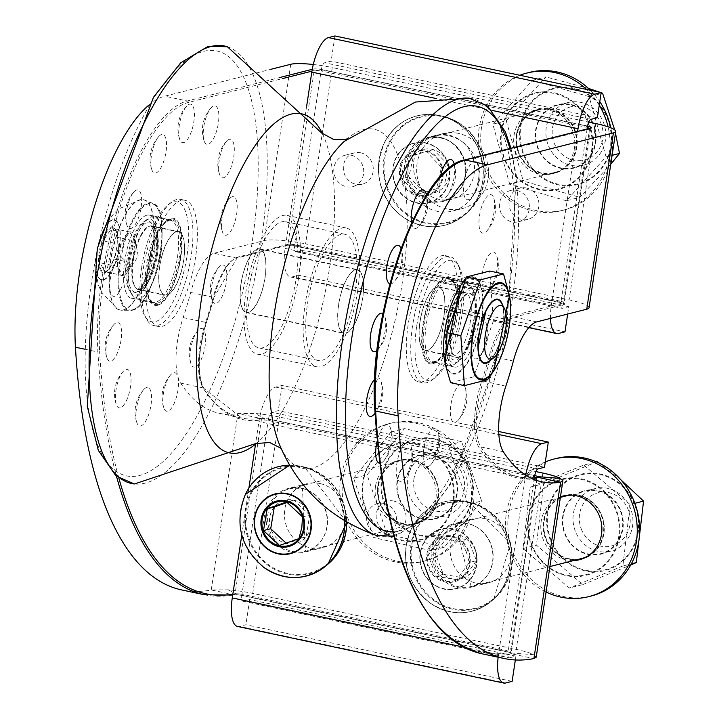 <?xml version="1.0" encoding="UTF-8"?>
<svg xmlns="http://www.w3.org/2000/svg" width="719" height="719" viewBox="0 0 719 719"><rect width="100%" height="100%" fill="white"/><g stroke="black" fill="none" stroke-linecap="round" stroke-linejoin="round"><path stroke-width="0.54" stroke-dasharray="3.6 2.7" d="M542.908 473.075L516.242 649.401L252.728 593.382A32.247 5.105 8.6 0 0 228.309 589.814L211.233 589.975L233.711 594.757L237.8 594.82A7.738 1.222 -171.4 0 1 243.66 595.674L507.174 651.702A7.738 1.222 -171.4 0 1 511.353 652.978L511.425 653.796L533.911 658.577M148.77 105.181A164.48 57.143 -78 0 1 164.786 96.193L271.135 69.249M534.756 475.574A7.738 1.222 8.6 0 0 533.84 475.376L270.326 419.348A7.738 1.222 8.6 0 0 264.466 418.494L260.395 418.359L237.908 413.578L211.233 589.975A566.761 196.898 -78 0 1 181.763 589.957M204.241 594.73A566.761 196.898 102 0 0 233.702 594.757L234.151 594.757A1.294 1.195 -101.1 0 0 235.086 593.741A565.467 196.449 -78 0 1 232.848 594.155M190.688 292.471L213.166 297.244A51.597 17.93 -78 0 1 236.524 258.067L214.046 253.286A51.597 17.93 102 0 0 190.688 292.471A164.48 57.143 -78 0 1 183.156 317.6A51.597 17.93 102 0 0 180.64 383.119A386.148 134.156 102 0 0 219.322 413.299A386.148 134.156 102 0 0 237.908 413.578L254.984 413.488A32.247 5.105 8.6 0 1 279.394 417.047L535.898 471.583M474.998 549.244A22.343 20.653 75.8 0 1 476.472 560.703A22.343 20.653 75.8 0 1 463.935 577.923A22.343 20.653 75.8 0 1 443.335 574.328A22.343 20.653 75.8 0 1 435.274 553.522A22.343 20.653 75.8 0 1 447.811 536.302A22.343 20.653 75.8 0 1 468.411 539.897A22.343 20.653 75.8 0 1 474.998 549.244M450.489 524.834A32.894 30.405 75.8 0 1 454.282 523.576A32.894 30.405 75.8 0 1 467.215 523.351A32.894 30.405 75.8 0 1 492.875 554.924A32.894 30.405 75.8 0 1 470.442 587.36A32.894 30.405 75.8 0 1 433.485 565.008A32.894 30.405 75.8 0 1 450.489 524.834M441.969 505.124A54.285 50.168 75.8 0 1 511.586 564.406A54.285 50.168 75.8 0 1 431.103 597.498A54.285 50.168 75.8 0 1 441.969 505.124M466.334 551.85L461.203 541.722L440.603 538.127L428.066 555.347L436.127 576.153L456.727 579.748L469.264 562.537L466.334 551.85M461.203 541.722L468.411 539.897L476.472 560.703L469.264 562.537M476.472 560.703L463.935 577.923L443.335 574.328L435.274 553.522L447.811 536.302L468.411 539.897M463.935 577.923L456.727 579.748M443.335 574.328L436.127 576.153M435.274 553.522L428.066 555.347M447.811 536.302L440.603 538.127M581.285 529.031A27.412 25.336 -104.2 0 0 625.054 536.671A27.412 25.336 -104.2 0 0 607.923 492.452A27.412 25.336 -104.2 0 0 581.285 529.031M587.261 556.425A32.247 29.812 -104.2 0 0 601.381 515.883A32.247 29.812 -104.2 0 0 571.731 495.139M565.853 495.975A32.247 29.812 -104.2 0 0 544.876 534.559A32.247 29.812 -104.2 0 0 581.698 558.501M575.353 531.188A32.247 29.812 75.8 0 1 595.044 488.578A32.247 29.812 75.8 0 1 630.572 508.486A32.247 29.812 75.8 0 1 610.889 551.105A32.247 29.812 75.8 0 1 575.353 531.188M620.389 511.065A32.247 29.812 75.8 0 1 600.698 553.684A32.247 29.812 75.8 0 1 564.469 531.772A32.247 29.812 75.8 0 1 581.141 492.38A32.247 29.812 75.8 0 1 584.862 491.158A32.247 29.812 75.8 0 1 620.389 511.065M620.901 479.834L599.637 463.378M522.992 548.552L536.437 545.146L582.767 584.592L569.322 587.998L522.992 548.552L530.227 487.078L583.783 465.058L596.384 461.868M583.783 465.058L630.114 504.513L634.859 503.309M630.114 504.513L622.879 565.979L631.354 563.831M530.227 487.078L543.672 483.671L536.437 545.146M582.767 584.592L630.734 564.99M622.879 565.979L569.322 587.998M597.228 461.652L543.672 483.671M556.048 481.613A49 45.288 75.8 0 1 618.897 535.125A49 45.288 75.8 0 1 546.242 564.999A49 45.288 75.8 0 1 556.048 481.613M560.398 497.26A32.894 30.405 -104.2 0 0 545.568 538.828A32.894 30.405 -104.2 0 0 575.847 559.984M580.61 559.409A32.894 30.405 -104.2 0 0 581.806 559.13A32.894 30.405 -104.2 0 0 603.205 519.774A32.894 30.405 -104.2 0 0 565.646 495.355A32.894 30.405 -104.2 0 0 564.46 495.688M591.162 596.024A70.956 65.582 75.8 0 1 510.157 543.357A70.956 65.582 75.8 0 1 556.299 458.47M545.308 461.958A70.956 65.582 -104.2 0 0 505.43 525.643A70.956 65.582 -104.2 0 0 546.063 592.025M573.456 560.586A32.894 30.405 75.8 0 1 543.178 539.43A32.894 30.405 75.8 0 1 560.461 496.829M195.55 257.366A64.503 22.406 -78 0 1 158.27 326.498A64.503 22.406 -78 0 1 149.768 258.75A64.503 22.406 -78 0 1 185.098 200.313A64.503 22.406 -78 0 1 195.55 257.366M114.698 296.327A19.683 6.839 -78 0 1 110.69 293.01A19.683 6.839 -78 0 1 117.754 259.784A19.683 6.839 -78 0 1 125.286 271.854A19.683 6.839 -78 0 1 114.698 296.327M114.582 358.017A19.683 6.839 -78 0 1 106.861 357.756A19.683 6.839 -78 0 1 113.917 324.53A19.683 6.839 -78 0 1 121.601 332.313A19.683 6.839 -78 0 1 114.582 358.017M127.542 398.029A19.683 6.839 -78 0 1 116.289 404.527A19.683 6.839 -78 0 1 123.353 371.301A19.683 6.839 -78 0 1 130.732 375.345A19.683 6.839 -78 0 1 127.542 398.029M150.622 407.197A19.683 6.839 -78 0 1 143.71 423.913A19.683 6.839 -78 0 1 136.835 422.61A19.683 6.839 -78 0 1 143.899 389.383A19.683 6.839 -78 0 1 150.622 407.197M178.519 383.434A19.683 6.839 -78 0 1 172.524 406.577A19.683 6.839 -78 0 1 163.77 407.862A19.683 6.839 -78 0 1 170.834 374.644A19.683 6.839 -78 0 1 178.519 383.434M204.861 332.169A19.683 6.839 -78 0 1 201.464 358.934A19.683 6.839 -78 0 1 190.939 363.67A19.683 6.839 -78 0 1 198.004 330.443A19.683 6.839 -78 0 1 204.861 332.169M223.591 265.158A19.683 6.839 -78 0 1 224.202 291.312A19.683 6.839 -78 0 1 212.123 300.147A19.683 6.839 -78 0 1 219.178 266.92A19.683 6.839 -78 0 1 223.591 265.158M230.439 197.743A19.683 6.839 -78 0 1 235.796 218.513A19.683 6.839 -78 0 1 222.45 231.851A19.683 6.839 -78 0 1 229.514 198.624A19.683 6.839 -78 0 1 230.439 197.743M223.825 145.373A19.683 6.839 -78 0 1 226.629 141.194A19.683 6.839 -78 0 1 234.223 147.215A19.683 6.839 -78 0 1 228.957 172.021A19.683 6.839 -78 0 1 219.565 174.42A19.683 6.839 -78 0 1 223.825 145.373M205.266 120.037A19.683 6.839 -78 0 1 211.188 107.796A19.683 6.839 -78 0 1 218.792 113.809A19.683 6.839 -78 0 1 213.516 138.614A19.683 6.839 -78 0 1 204.133 141.023A19.683 6.839 -78 0 1 205.266 120.037M179.013 127.551A19.683 6.839 -78 0 1 186.742 106.079A19.683 6.839 -78 0 1 194.337 112.092A19.683 6.839 -78 0 1 189.07 136.898A19.683 6.839 -78 0 1 179.678 139.297A19.683 6.839 -78 0 1 179.013 127.551M151.08 166.188A19.683 6.839 -78 0 1 158.872 136.43A19.683 6.839 -78 0 1 166.475 142.443A19.683 6.839 -78 0 1 161.2 167.248A19.683 6.839 -78 0 1 151.808 169.648A19.683 6.839 -78 0 1 151.08 166.188M127.865 227.105A19.683 6.839 -78 0 1 126.912 225.128A19.683 6.839 -78 0 1 133.977 191.901A19.683 6.839 -78 0 1 140.915 208.573A19.683 6.839 -78 0 1 127.865 227.105M455.864 312.702A64.503 22.406 102 0 0 445.412 255.658A64.503 22.406 102 0 0 410.082 314.095A64.503 22.406 102 0 0 418.584 381.843A64.503 22.406 102 0 0 455.864 312.702M377.062 350.486A19.683 6.839 102 0 0 377.763 349.785A19.683 6.839 102 0 0 384.827 316.567A19.683 6.839 102 0 0 382.93 313.619M373.925 414.53A19.683 6.839 102 0 0 374.896 413.353A19.683 6.839 102 0 0 380.989 381.304A19.683 6.839 102 0 0 374.716 379.38M379.704 463.261A19.683 6.839 102 0 0 383.362 461.301A19.683 6.839 102 0 0 387.856 453.365A19.683 6.839 102 0 0 390.426 428.084A19.683 6.839 102 0 0 377.205 440.891M410.935 462.542A19.683 6.839 102 0 0 410.962 446.166A19.683 6.839 102 0 0 401.579 448.566A19.683 6.839 102 0 0 396.304 473.372A19.683 6.839 102 0 0 403.907 479.384A19.683 6.839 102 0 0 410.935 462.542M438.833 438.779A19.683 6.839 102 0 0 437.907 431.418A19.683 6.839 102 0 0 428.524 433.827A19.683 6.839 102 0 0 423.248 458.632A19.683 6.839 102 0 0 430.843 464.645A19.683 6.839 102 0 0 438.833 438.779M465.175 387.514A19.683 6.839 102 0 0 465.076 387.226A19.683 6.839 102 0 0 455.693 389.626A19.683 6.839 102 0 0 450.418 414.432A19.683 6.839 102 0 0 458.012 420.444A19.683 6.839 102 0 0 465.175 387.514M483.905 320.494A19.683 6.839 102 0 0 471.907 342.577A19.683 6.839 102 0 0 479.187 356.921A19.683 6.839 102 0 0 486.251 323.703A19.683 6.839 102 0 0 483.905 320.494M490.753 253.079A19.683 6.839 102 0 0 481.856 278.756A19.683 6.839 102 0 0 489.522 288.625A19.683 6.839 102 0 0 496.586 255.398A19.683 6.839 102 0 0 490.753 253.079M484.139 200.709A19.683 6.839 102 0 0 479.052 225.371A19.683 6.839 102 0 0 486.637 231.194A19.683 6.839 102 0 0 493.701 197.977A19.683 6.839 102 0 0 484.139 200.709M465.579 175.382A19.683 6.839 102 0 0 464.15 195.343A19.683 6.839 102 0 0 471.197 197.797A19.683 6.839 102 0 0 478.261 164.579A19.683 6.839 102 0 0 465.579 175.382M440.334 176.766A19.683 6.839 102 0 0 439.327 182.896A19.683 6.839 102 0 0 446.751 196.08A19.683 6.839 102 0 0 453.815 162.853M411.619 222.989A19.683 6.839 102 0 0 418.88 226.431A19.683 6.839 102 0 0 425.945 193.204M389.95 283.798A19.683 6.839 102 0 0 393.985 281.902A19.683 6.839 102 0 0 401.049 248.675A33.281 33.281 0 0 1 393.985 281.902M157.713 304.461A43.688 15.18 -78 0 1 153.39 244.038A43.688 15.18 -78 0 1 181.386 236.937A43.688 15.18 -78 0 1 157.713 304.461M462.524 141.967A38.7 35.77 75.8 0 1 478.575 180.828A38.7 35.77 75.8 0 1 452.539 211.062A38.7 35.77 75.8 0 1 408.356 182.329A38.7 35.77 75.8 0 1 433.53 136.026A38.7 35.77 75.8 0 1 434.015 135.909A38.7 35.77 75.8 0 1 448.746 135.756A38.7 35.77 75.8 0 1 462.524 141.967A32.894 30.405 -104.2 0 0 448.845 135.127A32.894 30.405 -104.2 0 0 435.903 135.361A32.894 30.405 -104.2 0 0 434.015 135.909A32.894 30.405 -104.2 0 0 414.791 175.742A32.894 30.405 -104.2 0 0 452.071 199.136A32.894 30.405 -104.2 0 0 473.983 174.699A32.894 30.405 -104.2 0 0 462.524 141.967M458.3 133.339A38.7 35.77 -104.2 0 0 443.075 133.608A38.7 35.77 -104.2 0 0 417.91 179.912A38.7 35.77 -104.2 0 0 462.092 208.636A38.7 35.77 -104.2 0 0 488.48 170.493A38.7 35.77 -104.2 0 0 458.3 133.339M301.998 488.228A32.894 30.405 75.8 0 1 327.235 519.945A32.894 30.405 75.8 0 1 304.793 552.138A32.894 30.405 75.8 0 1 267.234 527.719A32.894 30.405 75.8 0 1 288.625 488.363A32.894 30.405 75.8 0 1 301.567 488.138A32.894 30.405 75.8 0 1 301.998 488.228M319.847 483.501A32.894 30.405 -104.2 0 0 306.914 483.725A32.894 30.405 -104.2 0 0 285.515 523.09A32.894 30.405 -104.2 0 0 323.074 547.51A32.894 30.405 -104.2 0 0 345.506 515.074A32.894 30.405 -104.2 0 0 319.847 483.501M485.505 518.714A32.894 30.405 -104.2 0 0 472.563 518.947A32.894 30.405 -104.2 0 0 451.173 558.304A32.894 30.405 -104.2 0 0 488.731 582.723A32.894 30.405 -104.2 0 0 511.164 550.296A32.894 30.405 -104.2 0 0 485.505 518.714M589.059 307.741A32.247 5.105 8.6 0 0 569.106 299.895L305.584 243.876L332.25 67.541L588.753 122.077M536.203 657.211L533.669 654.73A32.247 5.105 -171.4 0 0 516.242 649.401M313.277 64.503A32.247 5.105 -171.4 0 1 332.25 67.541M214.046 253.286L264.071 240.604A32.247 5.105 -171.4 0 1 305.584 243.876M433.063 362.996A43.688 15.18 102 0 0 456.736 295.473A43.688 15.18 102 0 0 428.74 302.573A43.688 15.18 102 0 0 433.063 362.996M526.335 188.001A16.124 14.901 -104.2 0 0 519.999 188.117A16.124 14.901 -104.2 0 0 509.51 207.405A16.124 14.901 -104.2 0 0 527.917 219.376A16.124 14.901 -104.2 0 0 538.917 203.486A16.124 14.901 -104.2 0 0 526.335 188.001M587.108 128.953L561.009 301.962L559.741 301.054L296.228 245.035L294.781 245.368L321.096 70.947L321.249 70.318L322.516 71.226L586.03 127.245L587.486 126.912M536.221 477.614A6.453 1.025 -171.4 0 1 536.662 477.82L536.734 478.414L538.109 477.398M536.725 477.542A1.294 1.159 117.8 0 0 536.662 477.82L536.734 478.414A1.294 1.204 85.7 0 1 537.758 477.38M294.808 244.757A6.453 1.025 8.6 0 0 287.924 244.379L237.899 257.051A52.891 18.379 102 0 0 213.956 297.217A163.186 56.693 -78 0 1 206.488 322.157A52.891 18.379 102 0 0 203.908 389.312A387.442 134.606 102 0 0 261.357 419.878L260.395 418.359A1.294 1.204 85.7 0 1 261.383 419.878L264.772 420.022A6.453 1.025 -171.4 0 1 268.232 420.453L268.394 419.824L269.652 420.732L533.174 476.751L534.621 476.418M393.509 501.008A16.124 14.901 -104.2 0 0 387.164 501.125A16.124 14.901 -104.2 0 0 376.684 520.412A16.124 14.901 -104.2 0 0 395.091 532.384A16.124 14.901 -104.2 0 0 406.091 516.485A16.124 14.901 -104.2 0 0 393.509 501.008M534.343 477.847L508.153 651.468L506.886 650.56L243.373 594.541L241.917 594.874L268.232 420.453M536.734 478.414L510.436 652.286A1.294 1.195 -101.1 0 0 511.425 653.796L510.373 651.63A6.453 1.025 8.6 0 0 508.18 650.866M533.669 654.73L511.353 652.978A1.294 1.159 -62.2 0 1 510.948 652.861L510.948 652.861A1.294 1.159 -62.2 0 1 510.373 651.63L510.454 652.277L510.373 651.63M228.309 589.814L237.8 594.82A1.294 0.53 -85.5 0 0 237.881 594.847A1.294 0.53 -85.5 0 0 237.89 594.847A1.294 0.53 -85.5 0 0 238.483 593.822L235.086 593.741L261.357 419.878M232.713 595.026L234.16 594.757A1.294 1.195 -101.1 0 1 233.702 594.757L235.104 593.741M416.723 326.067A61.277 21.291 -78 0 1 436.199 270.946A61.277 21.291 -78 0 1 458.947 266.291A61.277 21.291 -78 0 1 460.214 324.754A61.277 21.291 -78 0 1 435.274 377.637A61.277 21.291 -78 0 1 416.723 326.067M412.571 325.743A64.503 22.406 102 0 0 423.024 382.787A64.503 22.406 102 0 0 432.101 380.027A64.503 22.406 102 0 0 460.304 313.646A64.503 22.406 102 0 0 457.014 262.821A64.503 22.406 102 0 0 449.851 256.602A64.503 22.406 102 0 0 412.571 325.743M143.378 268.511A64.503 22.406 -78 0 1 171.58 202.138A64.503 22.406 -78 0 1 180.658 199.379A64.503 22.406 -78 0 1 191.11 256.422A64.503 22.406 -78 0 1 153.83 325.563A64.503 22.406 -78 0 1 146.667 319.344A64.503 22.406 -78 0 1 143.378 268.511M141.616 267.585A61.277 21.291 102 0 0 144.735 315.866A61.277 21.291 102 0 0 185.116 266.264A61.277 21.291 102 0 0 168.408 204.529A61.277 21.291 102 0 0 141.616 267.585M434.815 192.611A22.343 20.653 75.8 0 1 424.075 192.575A22.343 20.653 75.8 0 1 408.904 176.784A22.343 20.653 75.8 0 1 413.587 155.322A22.343 20.653 75.8 0 1 433.449 149.642A22.343 20.653 75.8 0 1 448.62 165.424A22.343 20.653 75.8 0 1 443.929 186.886A22.343 20.653 75.8 0 1 434.815 192.611M464.483 161.092A32.894 30.405 75.8 0 1 443.335 201.347A32.894 30.405 75.8 0 1 405.777 176.928A32.894 30.405 75.8 0 1 427.167 137.572A32.894 30.405 75.8 0 1 440.109 137.347A32.894 30.405 75.8 0 1 464.483 161.092M482.674 155.861A54.285 50.168 75.8 0 1 423.051 221.82A54.285 50.168 75.8 0 1 397.589 131.316A54.285 50.168 75.8 0 1 482.674 155.861M427.904 191.281L436.721 188.72L441.412 167.248L426.241 151.466L406.379 157.146L401.696 178.618L416.867 194.4L427.904 191.281M436.721 188.72L416.867 194.4M424.075 192.575L408.904 176.784L413.587 155.322L433.449 149.642L448.62 165.424L443.929 186.886M408.904 176.784L401.696 178.618M413.587 155.322L406.379 157.146M433.449 149.642L426.241 151.466M448.62 165.424L441.412 167.248M570.221 106.987A27.412 25.336 -104.2 0 0 560.263 152.608A27.412 25.336 -104.2 0 0 602.45 140.529A27.412 25.336 -104.2 0 0 570.221 106.987M555.392 172.272A32.247 29.812 -104.2 0 0 575.443 133.464A32.247 29.812 -104.2 0 0 538.738 109.962A32.247 29.812 -104.2 0 0 517.995 149.426A32.247 29.812 -104.2 0 0 554.583 172.488A32.247 29.812 -104.2 0 0 555.392 172.272M567.12 102.79A32.247 29.812 75.8 0 1 567.929 102.565A32.247 29.812 75.8 0 1 604.634 126.068A32.247 29.812 75.8 0 1 584.592 164.876A32.247 29.812 75.8 0 1 583.774 165.091A32.247 29.812 75.8 0 1 547.069 141.589A32.247 29.812 75.8 0 1 567.12 102.79M574.4 167.455A32.247 29.812 75.8 0 1 573.591 167.671A32.247 29.812 75.8 0 1 536.769 143.737A32.247 29.812 75.8 0 1 557.746 105.145A32.247 29.812 75.8 0 1 594.325 128.207A32.247 29.812 75.8 0 1 574.4 167.455M532.5 80.303L545.946 76.897L506.266 120.783L492.821 124.189L532.5 80.303L589.122 96.634L606.063 156.859L566.383 200.745L579.829 197.339L610.755 164.265M606.063 156.859L612.112 155.322M566.383 200.745L509.762 184.415L523.207 181.008L579.829 197.339M601.147 92.715L599.943 92.284M588.493 88.41L545.946 76.897M589.122 96.634L601.012 93.623M506.266 120.783L523.207 181.008M509.762 184.415L492.821 124.189M615.473 133.105L614.664 129.815M590.164 128.782A49 45.288 75.8 0 1 536.338 188.315A49 45.288 75.8 0 1 513.348 106.628A49 45.288 75.8 0 1 590.164 128.782M537.704 109.576A32.894 30.405 -104.2 0 0 517.258 149.157A32.894 30.405 -104.2 0 0 554.7 173.126A32.894 30.405 -104.2 0 0 576.09 133.77A32.894 30.405 -104.2 0 0 538.54 109.351A32.894 30.405 -104.2 0 0 537.704 109.576M610.817 127.82A70.956 65.582 75.8 0 1 565.835 209.535A70.956 65.582 75.8 0 1 564.047 210.02A70.956 65.582 75.8 0 1 483.042 157.344A70.956 65.582 75.8 0 1 529.184 72.457M590.434 90.27A70.956 65.582 75.8 0 1 599.79 101.667M519.882 75.27A70.956 65.582 -104.2 0 0 481.721 161.739A70.956 65.582 -104.2 0 0 561.656 210.622A70.956 65.582 -104.2 0 0 563.444 210.137A70.956 65.582 -104.2 0 0 608.067 126.805M599.26 105.199A70.956 65.582 -104.2 0 0 586.569 89.444M535.322 110.178A32.894 30.405 75.8 0 1 536.149 109.953A32.894 30.405 75.8 0 1 573.699 134.372A32.894 30.405 75.8 0 1 552.309 173.728A32.894 30.405 75.8 0 1 514.876 149.759A32.894 30.405 75.8 0 1 535.322 110.178M360.686 152.787A16.124 14.901 -104.2 0 0 354.341 152.895A16.124 14.901 -104.2 0 0 343.853 172.192A16.124 14.901 -104.2 0 0 362.268 184.163A16.124 14.901 -104.2 0 0 373.26 168.264A16.124 14.901 -104.2 0 0 360.686 152.787M567.677 314.041L568.792 306.662L562.348 308.298A6.453 2.238 102 0 1 561.952 308.307A6.453 2.238 102 0 1 560.91 302.6L561.009 301.962M306.707 105.801L285.137 248.423A32.247 11.207 102 0 0 290.359 276.941A32.247 11.207 102 0 0 292.309 276.887L298.753 275.251L564.981 331.854M351.133 155.205A16.124 14.901 75.8 0 1 363.715 170.682A16.124 14.901 75.8 0 1 352.714 186.581A16.124 14.901 75.8 0 1 334.308 174.609A16.124 14.901 75.8 0 1 344.796 155.322A16.124 14.901 75.8 0 1 351.133 155.205M516.79 190.427A16.124 14.901 75.8 0 1 529.373 205.904A16.124 14.901 75.8 0 1 518.372 221.794A16.124 14.901 75.8 0 1 499.966 209.831A16.124 14.901 75.8 0 1 510.445 190.535A16.124 14.901 75.8 0 1 516.79 190.427M568.792 306.662L302.564 250.059L296.111 251.695A6.453 2.238 -78 0 1 295.725 251.704A6.453 2.238 -78 0 1 294.682 246.006L294.781 245.368M550.484 318.4A32.247 11.207 -78 0 1 551.365 305.018L577.627 131.352M321.249 70.318L321.348 69.671A6.453 2.238 -78 0 1 324.691 62.769L331.135 61.142L597.363 117.736M334.937 35.95L331.135 61.142M302.564 250.059L298.753 275.251M310.662 526.569A22.343 20.653 75.8 0 1 306.123 536.814A22.343 20.653 75.8 0 1 286.62 543.645A22.343 20.653 75.8 0 1 270.712 528.726A22.343 20.653 75.8 0 1 274.307 506.976A22.343 20.653 75.8 0 1 293.81 500.145A22.343 20.653 75.8 0 1 309.718 515.065A22.343 20.653 75.8 0 1 310.662 526.569M304.631 467.62A54.285 50.168 75.8 0 1 334.551 556.704A54.285 50.168 75.8 0 1 248.522 537.048A54.285 50.168 75.8 0 1 304.631 467.62M302.51 516.889L309.718 515.065L306.123 536.814L298.915 538.639M287.267 502.437L293.81 500.145L309.718 515.065M306.123 536.814L286.62 543.645L279.412 545.469M286.62 543.645L286.153 543.205M293.81 500.145L286.602 501.97M414.018 478.441A27.412 25.336 -104.2 0 0 447.829 510.139A27.412 25.336 -104.2 0 0 455.46 463.926A27.412 25.336 -104.2 0 0 414.018 478.441M437.628 498.761A32.247 29.812 -104.2 0 0 400.195 460.753A32.247 29.812 -104.2 0 0 378.185 492.317A32.247 29.812 -104.2 0 0 402.928 523.414A32.247 29.812 -104.2 0 0 416.04 523.279A32.247 29.812 -104.2 0 0 437.628 498.761M407.799 477.883A32.247 29.812 75.8 0 1 429.387 453.356A32.247 29.812 75.8 0 1 466.82 491.365A32.247 29.812 75.8 0 1 445.232 515.883A32.247 29.812 75.8 0 1 407.799 477.883M456.637 493.944A32.247 29.812 75.8 0 1 435.049 518.462A32.247 29.812 75.8 0 1 398.227 494.528A32.247 29.812 75.8 0 1 419.204 455.936A32.247 29.812 75.8 0 1 432.308 455.81A32.247 29.812 75.8 0 1 456.637 493.944M353.649 478.234L390.992 432.038L448.234 445.115L468.141 504.387L481.586 500.981L461.679 441.7L404.438 428.623L367.094 474.828L387.011 534.109L373.565 537.515L353.649 478.234L367.094 474.828M448.234 445.115L461.679 441.7M468.141 504.387L430.807 550.592L444.252 547.186L481.586 500.981M390.992 432.038L404.438 428.623M387.011 534.109L444.252 547.186M430.807 550.592L373.565 537.515M415.95 444.333A49 45.288 75.8 0 1 442.958 524.744A49 45.288 75.8 0 1 365.306 507.012A49 45.288 75.8 0 1 415.95 444.333M377.978 485.154A32.894 30.405 -104.2 0 0 416.157 523.917A32.894 30.405 -104.2 0 0 437.547 484.561A32.894 30.405 -104.2 0 0 399.998 460.142A32.894 30.405 -104.2 0 0 377.978 485.154M472.994 506.859A70.956 65.582 75.8 0 1 425.504 560.811A70.956 65.582 75.8 0 1 344.5 508.135A70.956 65.582 75.8 0 1 390.642 423.248A70.956 65.582 75.8 0 1 472.994 506.859M470.612 507.461A70.956 65.582 -104.2 0 0 388.26 423.859A70.956 65.582 -104.2 0 0 342.118 508.746A70.956 65.582 -104.2 0 0 423.114 561.413A70.956 65.582 -104.2 0 0 470.612 507.461M375.588 485.756A32.894 30.405 75.8 0 1 397.607 460.744A32.894 30.405 75.8 0 1 435.157 485.163A32.894 30.405 75.8 0 1 413.767 524.519A32.894 30.405 75.8 0 1 375.588 485.756M498.707 431.508L282.082 385.456L275.638 387.092A32.247 11.207 102 0 0 258.948 421.604L255.506 444.324M515.352 659.97L515.936 656.168L509.483 657.804A6.453 2.238 102 0 1 509.097 657.813A6.453 2.238 102 0 1 508.054 652.106L508.153 651.468M237.504 626.447A32.247 11.207 102 0 0 239.445 626.393L245.889 624.757L512.126 681.36M383.964 503.426A16.124 14.901 75.8 0 1 396.537 518.911A16.124 14.901 75.8 0 1 385.546 534.801A16.124 14.901 75.8 0 1 367.13 522.83A16.124 14.901 75.8 0 1 377.619 503.543A16.124 14.901 75.8 0 1 383.964 503.426M515.936 656.168L249.7 599.565L243.256 601.201A6.453 2.238 -78 0 1 242.869 601.21A6.453 2.238 -78 0 1 241.827 595.512L241.917 594.874M498.141 657.211A32.247 11.207 -78 0 1 498.51 654.524L525.176 478.198A32.247 11.207 -78 0 1 525.697 475.106M268.394 419.824L268.493 419.186A6.453 2.238 -78 0 1 271.827 412.284L278.271 410.648L544.508 467.242M282.082 385.456L278.271 410.648M249.7 599.565L245.889 624.757M248.882 488.147L241.782 535.08M132.485 309.772A54.285 18.856 -78 0 1 127.11 234.691A54.285 18.856 -78 0 1 161.901 225.874A54.285 18.856 -78 0 1 132.485 309.772M134.687 251.695A22.343 7.765 102 0 0 135.226 241.063A22.343 7.765 102 0 0 134.857 238.061A22.343 7.765 102 0 0 129.717 231.976A22.343 7.765 102 0 0 120.909 244.694A22.343 7.765 102 0 0 117.61 266.506A22.343 7.765 102 0 0 123.12 275.602A22.343 7.765 102 0 0 127.73 271.584A22.343 7.765 102 0 0 131.928 262.884A22.343 7.765 102 0 0 134.687 251.695M118.455 248.756L109.018 269.409L105.253 271.8L99.743 262.714L103.042 240.892L111.849 228.175L117.467 233.504L118.455 248.756M114.06 259.083L131.928 262.884L135.226 241.063L117.359 237.27M135.226 241.063L129.717 231.976L120.909 244.694L117.61 266.506L123.12 275.602L131.928 262.884M129.717 231.976L111.849 228.175M120.909 244.694L103.042 240.892M117.61 266.506L99.743 262.714M123.12 275.602L105.253 271.8M488.866 361.468A32.247 11.207 102 0 0 502.967 328.277A32.247 11.207 102 0 0 501.323 302.861M484.255 362.834A32.247 11.207 102 0 0 502.815 328.241A32.247 11.207 102 0 0 497.665 299.742M470.415 277.543A49 17.022 102 0 0 443.866 353.281A49 17.022 102 0 0 475.268 345.318A49 17.022 102 0 0 470.415 277.543M508.746 291.878L507.138 323.936L493.333 321.007L489.756 271.036M487.563 379.767L473.758 376.837L493.333 321.007M507.138 323.936L487.716 379.551M450.606 382.697L473.758 376.837M469.471 283.816A42.574 14.793 -78 0 1 472.032 283.744A42.574 14.793 -78 0 1 477.65 328.457A42.574 14.793 -78 0 1 454.327 367.023A42.574 14.793 -78 0 1 448.018 325.842A42.574 14.793 -78 0 1 469.471 283.816M433.908 362.052A42.574 14.793 -78 0 1 431.346 362.133A42.574 14.793 -78 0 1 425.028 320.953A42.574 14.793 -78 0 1 446.481 278.927A42.574 14.793 -78 0 1 449.042 278.855A42.574 14.793 -78 0 1 453.285 282.145A42.574 14.793 -78 0 1 454.66 323.568A42.574 14.793 -78 0 1 436.559 360.857A42.574 14.793 -78 0 1 433.908 362.052M448.036 328.331A35.797 12.439 102 0 0 449.86 356.543A35.797 12.439 102 0 0 473.453 327.567A35.797 12.439 102 0 0 463.692 291.492A35.797 12.439 102 0 0 448.036 328.331M470.379 321.294A32.571 11.315 -78 0 1 451.55 356.211A32.571 11.315 -78 0 1 447.928 353.074A32.571 11.315 -78 0 1 446.274 327.406A32.571 11.315 -78 0 1 460.519 293.882A32.571 11.315 -78 0 1 465.094 292.489A32.571 11.315 -78 0 1 470.379 321.294M446.966 328.61A38.7 13.445 -78 0 1 459.261 293.792A38.7 13.445 -78 0 1 473.632 290.853A38.7 13.445 -78 0 1 474.432 327.774A38.7 13.445 -78 0 1 458.677 361.172A38.7 13.445 -78 0 1 446.966 328.61M442.814 328.277A41.927 14.569 102 0 0 449.609 365.36A41.927 14.569 102 0 0 455.504 363.562A41.927 14.569 102 0 0 473.839 320.413A41.927 14.569 102 0 0 471.7 287.375A41.927 14.569 102 0 0 467.044 283.34A41.927 14.569 102 0 0 442.814 328.277M475.223 322.382A32.247 11.207 -78 0 1 468.312 345.623A32.247 11.207 -78 0 1 458.524 356.894A32.247 11.207 -78 0 1 456.583 356.948A32.247 11.207 -78 0 1 452.332 323.074A32.247 11.207 -78 0 1 469.992 293.855A32.247 11.207 -78 0 1 476.104 308.981A32.247 11.207 -78 0 1 475.223 322.382M444.054 315.695A32.571 11.315 -78 0 1 425.226 350.611A32.571 11.315 -78 0 1 420.93 316.396A32.571 11.315 -78 0 1 438.77 286.89A32.571 11.315 -78 0 1 444.054 315.695M443.929 315.731A32.247 11.207 102 0 0 438.707 287.205A32.247 11.207 102 0 0 421.037 316.423A32.247 11.207 102 0 0 425.288 350.297A32.247 11.207 102 0 0 443.929 315.731M362.7 298.403A32.571 11.315 102 0 0 357.424 269.598A32.571 11.315 102 0 0 339.584 299.104A32.571 11.315 102 0 0 343.88 333.319A32.571 11.315 102 0 0 362.7 298.403M362.583 298.43A32.247 11.207 -78 0 1 343.943 333.005A32.247 11.207 -78 0 1 339.692 299.131A32.247 11.207 -78 0 1 357.352 269.913A32.247 11.207 -78 0 1 362.583 298.43M264.969 277.678A32.247 11.207 102 0 0 259.739 249.16A32.247 11.207 102 0 0 242.069 278.37A32.247 11.207 102 0 0 246.329 312.253A32.247 11.207 102 0 0 264.969 277.678M265.086 277.651A32.571 11.315 -78 0 1 246.258 312.567A32.571 11.315 -78 0 1 241.961 278.352A32.571 11.315 -78 0 1 259.802 248.846A32.571 11.315 -78 0 1 265.086 277.651M146.784 215.215A42.574 14.793 102 0 0 125.34 257.24A42.574 14.793 102 0 0 131.649 298.421A42.574 14.793 102 0 0 154.971 259.856A42.574 14.793 102 0 0 149.354 215.143A42.574 14.793 102 0 0 146.784 215.215M157.2 303.229A42.574 14.793 102 0 0 178.654 261.204A42.574 14.793 102 0 0 172.344 220.023A42.574 14.793 102 0 0 169.774 220.104A42.574 14.793 102 0 0 167.132 221.308A42.574 14.793 102 0 0 149.022 258.588A42.574 14.793 102 0 0 150.397 300.021A42.574 14.793 102 0 0 154.639 303.31A42.574 14.793 102 0 0 157.2 303.229M157.407 254.76A32.571 11.315 102 0 0 155.753 229.091A32.571 11.315 102 0 0 152.131 225.955A32.571 11.315 102 0 0 133.303 260.871A32.571 11.315 102 0 0 138.587 289.676A32.571 11.315 102 0 0 143.162 288.283A32.571 11.315 102 0 0 157.407 254.76M129.15 260.539A35.797 12.439 -78 0 1 140.529 228.336A35.797 12.439 -78 0 1 153.821 225.622A35.797 12.439 -78 0 1 154.567 259.775A35.797 12.439 -78 0 1 139.989 290.665A35.797 12.439 -78 0 1 129.15 260.539M183.74 260.359A32.571 11.315 102 0 0 178.456 231.545A32.571 11.315 102 0 0 160.616 261.06A32.571 11.315 102 0 0 164.912 295.275A32.571 11.315 102 0 0 183.74 260.359M128.081 260.817A38.7 13.445 102 0 0 130.049 291.312A38.7 13.445 102 0 0 155.547 259.981A38.7 13.445 102 0 0 145.004 220.985A38.7 13.445 102 0 0 128.081 260.817M129.842 261.743A41.927 14.569 -78 0 1 148.177 218.603A41.927 14.569 -78 0 1 154.073 216.805A41.927 14.569 -78 0 1 160.867 253.879A41.927 14.569 -78 0 1 136.637 298.825A41.927 14.569 -78 0 1 131.981 294.781A41.927 14.569 -78 0 1 129.842 261.743M183.615 260.386A32.247 11.207 -78 0 1 164.975 294.952A32.247 11.207 -78 0 1 160.723 261.078A32.247 11.207 -78 0 1 178.393 231.86A32.247 11.207 -78 0 1 183.615 260.386M357.676 290.719A70.956 24.653 -78 0 1 316.666 366.771A70.956 24.653 -78 0 1 307.31 292.247A70.956 24.653 -78 0 1 346.181 227.968A70.956 24.653 -78 0 1 357.676 290.719M298.511 278.136A70.956 24.653 -78 0 1 257.501 354.197A70.956 24.653 -78 0 1 248.145 279.664A70.956 24.653 -78 0 1 287.016 215.394A70.956 24.653 -78 0 1 298.511 278.136M355.285 291.321A64.503 22.406 -78 0 1 318.005 360.462A64.503 22.406 -78 0 1 309.503 292.714A64.503 22.406 -78 0 1 344.832 234.277A64.503 22.406 -78 0 1 355.285 291.321M296.129 278.747A64.503 22.406 102 0 0 285.677 221.704A64.503 22.406 102 0 0 250.338 280.131A64.503 22.406 102 0 0 258.849 347.888A64.503 22.406 102 0 0 296.129 278.747M511.425 653.796A566.761 196.898 -78 0 1 481.964 653.778M84.806 349.209L97.919 352.004A566.761 196.898 102 0 0 116.523 476.418M281.048 77.212L187.273 100.975A164.48 57.143 102 0 0 97.919 352.004A1.294 0.746 -3.4 0 0 99.617 351.546A163.186 56.693 -78 0 1 188.261 102.484L282.594 78.578M188.261 102.484A1.294 1.195 75.8 0 0 187.273 100.975L164.786 96.193M183.156 317.6L205.634 322.382A164.48 57.143 102 0 0 213.166 297.244L213.956 297.217M180.64 383.119L203.118 387.901A51.597 17.93 -78 0 1 205.634 322.382L206.488 322.157M260.395 418.359A386.148 134.156 -78 0 1 241.8 418.072A386.148 134.156 -78 0 1 203.118 387.901A1.294 1.141 147.1 0 1 203.908 389.312M536.725 321.887L514.247 317.106A51.597 17.93 102 0 0 490.879 356.291A164.48 57.143 -78 0 1 483.357 381.421A51.597 17.93 102 0 0 480.84 446.939A386.148 134.156 102 0 0 519.522 477.119A386.148 134.156 102 0 0 531.053 478.117M513.366 361.064L489.306 355.752A52.891 18.379 -78 0 1 513.249 315.596L563.274 302.915A6.453 1.025 8.6 0 0 563.741 302.627A6.453 1.025 8.6 0 0 561.036 301.36M503.318 451.721L480.84 446.939A1.294 1.141 -32.9 0 0 479.258 447.847A52.891 18.379 -78 0 1 481.838 380.693A163.186 56.693 102 0 0 489.306 355.752M505.834 386.202L481.838 380.693M451.586 525.212A32.247 29.812 75.8 0 1 455.298 523.989A32.247 29.812 75.8 0 1 490.834 543.897A32.247 29.812 75.8 0 1 471.143 586.515A32.247 29.812 75.8 0 1 434.905 564.604A32.247 29.812 75.8 0 1 451.586 525.212M441.538 504.576A54.914 50.761 75.8 0 1 469.094 502.033A54.914 50.761 75.8 0 1 508.369 536.392A54.914 50.761 75.8 0 1 493.728 599.251A54.914 50.761 75.8 0 1 417.676 582.21A54.914 50.761 75.8 0 1 441.538 504.576M506.338 536.707A56.433 52.154 75.8 0 1 491.293 601.291A56.433 52.154 75.8 0 1 413.146 583.783A56.433 52.154 75.8 0 1 437.664 504.01A56.433 52.154 75.8 0 1 465.984 501.395A56.433 52.154 75.8 0 1 506.338 536.707M437.565 504.055A56.415 52.136 75.8 0 1 510.122 563.588A56.415 52.136 75.8 0 1 429.486 602.594A56.415 52.136 75.8 0 1 411.007 529.687A56.415 52.136 75.8 0 1 437.565 504.055M437.323 530.289A30.827 28.49 75.8 0 1 476.859 563.948A30.827 28.49 75.8 0 1 431.157 582.741A30.827 28.49 75.8 0 1 437.323 530.289M437.44 530.649A30.45 28.14 75.8 0 1 476.49 563.894A30.45 28.14 75.8 0 1 431.346 582.462A30.45 28.14 75.8 0 1 437.44 530.649M439.938 537.093A23.52 21.741 75.8 0 1 470.109 562.779A23.52 21.741 75.8 0 1 435.229 577.123A23.52 21.741 75.8 0 1 439.938 537.093M440.405 537.902A22.613 20.896 75.8 0 1 467.925 551.006A22.613 20.896 75.8 0 1 456.727 580.026A22.613 20.896 75.8 0 1 429.207 566.923A22.613 20.896 75.8 0 1 440.405 537.902M550.26 539.897A49.647 45.881 75.8 0 1 574.849 476.194A49.647 45.881 75.8 0 1 635.254 504.954A49.647 45.881 75.8 0 1 610.674 568.657A49.647 45.881 75.8 0 1 550.26 539.897M610.503 568.037A49 45.288 -104.2 0 0 620.308 484.66A49 45.288 -104.2 0 0 547.653 514.525A49 45.288 -104.2 0 0 610.503 568.037M580.997 491.877A32.786 30.306 75.8 0 1 623.04 527.683A32.786 30.306 75.8 0 1 574.427 547.671A32.786 30.306 75.8 0 1 580.997 491.877M555.877 480.993A49.647 45.881 -104.2 0 0 531.296 544.705A49.647 45.881 -104.2 0 0 591.701 573.465A49.647 45.881 -104.2 0 0 616.291 509.753A49.647 45.881 -104.2 0 0 555.877 480.993M581.815 559.023A32.786 30.306 -104.2 0 0 585.554 557.782A32.786 30.306 -104.2 0 0 602.513 517.752A32.786 30.306 -104.2 0 0 565.7 495.454M560.523 497.323A32.786 30.306 -104.2 0 0 544.355 534.693A32.786 30.306 -104.2 0 0 576.368 559.849M203.756 51.337A217.219 75.468 -78 0 1 225.254 351.807A217.219 75.468 -78 0 1 86.037 387.083A217.219 75.468 -78 0 1 203.756 51.337M227.384 46.762A223.636 77.697 -78 0 1 254.167 280.949A223.636 77.697 -78 0 1 134.435 483.977M322.472 133.707A173.333 60.216 -78 0 1 323.945 136.961A173.333 60.216 -78 0 1 324.413 295.886A173.333 60.216 -78 0 1 259.343 440.855L256.8 443.174M259.334 440.864A173.333 60.216 -78 0 1 256.665 443.228M346.882 138.983L344.338 141.31A173.333 60.216 -78 0 1 363.769 129.573A173.333 60.216 -78 0 1 391.244 335.719A173.333 60.216 -78 0 1 279.736 445.187L281.111 448.35M469.255 98.188A223.636 77.697 -78 0 1 501.485 333.643A223.636 77.697 -78 0 1 376.226 535.376M509.906 148.509A217.219 75.468 -78 0 1 492.524 385.923A217.219 75.468 -78 0 1 392.655 531.799M118.851 478.135A565.467 196.449 -78 0 1 99.617 351.546M237.899 257.051A1.294 1.195 -104.2 0 1 236.524 258.067L286.548 245.386A1.294 1.195 -104.2 0 0 287.924 244.379L314.212 70.57A6.453 1.025 -171.4 0 1 321.096 70.947M311.947 71.145L314.212 70.57A1.294 1.195 75.8 0 0 313.214 69.06L312.271 69.303M595.772 123.569L569.106 299.895M290.737 64.279L264.071 240.604M252.728 593.382L279.394 417.047M286.548 245.386A7.738 1.222 -171.4 0 1 296.516 246.168L560.029 302.196A7.738 1.222 -171.4 0 1 564.271 304.425L514.247 317.106A1.294 1.195 75.8 0 1 513.249 315.596M589.553 128.333A6.453 1.025 -171.4 0 1 590.02 128.818A6.453 1.025 -171.4 0 1 589.562 129.105L463.611 161.029A163.186 56.693 102 0 0 451.128 167.248M590.425 128.108A1.294 1.195 -104.2 0 0 589.562 129.105L563.274 302.915A1.294 1.195 75.8 0 0 564.271 304.425M536.707 478.414A387.442 134.606 -78 0 1 479.258 447.847M374.967 410.082A565.467 196.449 102 0 0 510.436 652.286L510.454 652.277M264.772 420.022A1.294 0.53 94.5 0 0 264.466 418.494L254.984 413.488M296.516 246.168L296.228 245.035M560.029 302.196L559.741 301.054M533.84 475.376L533.174 476.751M270.326 419.348L269.652 420.732M587.612 126.068A7.738 1.222 8.6 0 0 586.704 125.861L323.182 69.842A7.738 1.222 8.6 0 0 313.214 69.06M241.952 594.262A6.453 1.025 8.6 0 0 238.483 593.822A1.294 0.53 -85.5 0 1 237.89 594.847A1.294 0.53 -85.5 0 0 237.89 594.847L243.579 595.683L243.373 594.541M243.66 595.674L507.093 651.702L506.886 650.56M507.174 651.702L511.155 652.987L537.174 478.261L537.911 477.371M237.8 594.82A1.294 0.53 -85.5 0 0 237.881 594.847L234.079 594.766M586.704 125.861L586.03 127.245M323.182 69.842L322.516 71.226M464.474 160.022A1.294 1.195 -104.2 0 0 463.611 161.029M432.82 363.778A44.506 15.459 102 0 0 456.942 294.988A44.506 15.459 102 0 0 428.416 302.214A44.506 15.459 102 0 0 432.82 363.778M157.713 305.287A44.506 15.459 -78 0 1 153.309 243.723A44.506 15.459 -78 0 1 181.835 236.497A44.506 15.459 -78 0 1 157.713 305.287M464.771 161.038A32.247 29.812 75.8 0 1 444.845 200.286A32.247 29.812 75.8 0 1 444.036 200.502A32.247 29.812 75.8 0 1 407.215 176.568A32.247 29.812 75.8 0 1 428.191 137.976A32.247 29.812 75.8 0 1 464.771 161.038M483.042 155.753A54.914 50.761 75.8 0 1 466.613 213.246A54.914 50.761 75.8 0 1 449.114 222.575A54.914 50.761 75.8 0 1 383.353 171.589A54.914 50.761 75.8 0 1 441.978 116.02A54.914 50.761 75.8 0 1 483.042 155.753M446.202 224.876A56.433 52.154 75.8 0 1 378.625 172.479A56.433 52.154 75.8 0 1 438.869 115.382A56.433 52.154 75.8 0 1 481.065 156.212A56.433 52.154 75.8 0 1 464.186 215.287A56.433 52.154 75.8 0 1 446.202 224.876M480.939 156.239A56.415 52.136 75.8 0 1 462.38 216.653A56.415 52.136 75.8 0 1 402.37 216.59A56.415 52.136 75.8 0 1 383.892 143.683A56.415 52.136 75.8 0 1 435.157 114.833A56.415 52.136 75.8 0 1 480.939 156.239M448.728 165.145A30.827 28.49 75.8 0 1 414.872 202.605A30.827 28.49 75.8 0 1 400.411 151.206A30.827 28.49 75.8 0 1 448.728 165.145M448.368 165.253A30.45 28.14 75.8 0 1 414.926 202.246A30.45 28.14 75.8 0 1 400.645 151.484A30.45 28.14 75.8 0 1 448.368 165.253M442.221 167.006A23.52 21.741 75.8 0 1 416.382 195.595A23.52 21.741 75.8 0 1 405.345 156.374A23.52 21.741 75.8 0 1 442.221 167.006M441.547 167.203A22.613 20.896 75.8 0 1 427.58 194.723A22.613 20.896 75.8 0 1 401.355 178.707A22.613 20.896 75.8 0 1 415.33 151.188A22.613 20.896 75.8 0 1 441.547 167.203M552.201 88.635A49.647 45.881 75.8 0 1 609.766 123.794A49.647 45.881 75.8 0 1 579.092 184.199A49.647 45.881 75.8 0 1 521.527 149.04A49.647 45.881 75.8 0 1 552.201 88.635M522.165 148.86A49 45.288 -104.2 0 0 598.972 171.014A49 45.288 -104.2 0 0 575.991 89.327A49 45.288 -104.2 0 0 522.165 148.86M594.847 128.063A32.786 30.306 75.8 0 1 558.834 167.895A32.786 30.306 75.8 0 1 543.456 113.243A32.786 30.306 75.8 0 1 594.847 128.063M590.793 128.593A49.647 45.881 -104.2 0 0 533.237 93.434A49.647 45.881 -104.2 0 0 502.563 153.848A49.647 45.881 -104.2 0 0 560.128 189.007A49.647 45.881 -104.2 0 0 590.793 128.593M517.482 149.579A32.786 30.306 -104.2 0 0 568.873 164.399A32.786 30.306 -104.2 0 0 553.495 109.737A32.786 30.306 -104.2 0 0 517.482 149.579M558.537 333.481L292.309 276.887M296.111 251.695L562.348 308.298M560.91 302.6L294.682 246.006M285.137 248.423L551.365 305.018M590.919 119.372L324.691 62.769M321.348 69.671L587.576 126.274M492.227 110.447L435.363 98.359M302.753 488.641A32.247 29.812 75.8 0 1 327.082 526.775A32.247 29.812 75.8 0 1 305.494 551.293A32.247 29.812 75.8 0 1 268.672 527.351A32.247 29.812 75.8 0 1 289.649 488.767A32.247 29.812 75.8 0 1 302.753 488.641M304.532 467.053A54.914 50.761 75.8 0 1 346.72 522.21L304.532 467.053A54.914 50.761 75.8 0 0 303.436 466.811L304.532 467.053M328.071 564.038A54.914 50.761 75.8 0 1 246.491 532.977A54.914 50.761 75.8 0 1 303.436 466.811L300.326 466.173A56.433 52.154 75.8 0 1 301.45 466.415A56.433 52.154 75.8 0 1 344.752 521.05M297.918 577.402A56.433 52.154 75.8 0 1 241.818 534.163A56.433 52.154 75.8 0 1 270.56 469.426M289.784 465.175A56.433 52.154 75.8 0 1 300.326 466.173L289.784 465.166M289.811 465.22A56.415 52.136 75.8 0 1 301.333 466.469A56.415 52.136 75.8 0 1 344.617 520.969M263.828 567.381A56.415 52.136 75.8 0 1 245.35 494.465M381.681 476.832A49.647 45.881 75.8 0 1 435.085 438.887A49.647 45.881 75.8 0 1 472.527 497.584A49.647 45.881 75.8 0 1 419.123 535.529A49.647 45.881 75.8 0 1 381.681 476.832M419.285 534.882A49 45.288 -104.2 0 0 469.938 472.212A49 45.288 -104.2 0 0 392.277 454.471A49 45.288 -104.2 0 0 419.285 534.882M432.443 455.28A32.786 30.306 75.8 0 1 450.507 509.079A32.786 30.306 75.8 0 1 398.551 497.215A32.786 30.306 75.8 0 1 432.443 455.28M416.121 443.686A49.647 45.881 -104.2 0 0 362.718 481.64A49.647 45.881 -104.2 0 0 400.15 540.337A49.647 45.881 -104.2 0 0 453.563 502.392A49.647 45.881 -104.2 0 0 416.121 443.686M402.802 523.944A32.786 30.306 -104.2 0 0 436.694 482.009A32.786 30.306 -104.2 0 0 384.728 470.136A32.786 30.306 -104.2 0 0 402.802 523.944M275.638 387.092L498.86 434.546M505.682 682.987L239.445 626.393M243.256 601.201L509.483 657.804M508.054 652.106L241.827 595.512M463.584 647.1L498.51 654.524M538.064 468.878L271.827 412.284M268.493 419.186L534.72 475.78M525.176 478.198L258.948 421.604M131.901 310.293A54.914 19.08 102 0 0 160.328 251.524A54.914 19.08 102 0 0 152.572 203.315A54.914 19.08 102 0 0 121.349 252.711A54.914 19.08 102 0 0 129.771 310.536A54.914 19.08 102 0 0 131.901 310.293M152.644 249.628A56.433 19.602 102 0 0 144.672 200.089A56.433 19.602 102 0 0 112.586 250.85A56.433 19.602 102 0 0 121.25 310.266A56.433 19.602 102 0 0 123.434 310.015A56.433 19.602 102 0 0 152.644 249.628M123.165 309.943A56.415 19.602 102 0 0 152.131 251.093A56.415 19.602 102 0 0 140.96 199.585A56.415 19.602 102 0 0 112.326 250.787A56.415 19.602 102 0 0 117.655 309.215A56.415 19.602 102 0 0 123.165 309.943M103.464 279.97A30.827 10.713 102 0 0 120.172 232.327A30.827 10.713 102 0 0 100.408 237.333A30.827 10.713 102 0 0 103.464 279.97M103.464 279.583A30.45 10.578 102 0 0 119.965 232.525A30.45 10.578 102 0 0 100.453 237.477A30.45 10.578 102 0 0 103.464 279.583M104.489 272.834A23.52 8.17 102 0 0 117.233 236.47A23.52 8.17 102 0 0 102.161 240.29A23.52 8.17 102 0 0 104.489 272.834M104.965 272.016A22.613 7.855 102 0 0 106.789 271.081A22.613 7.855 102 0 0 116.676 247.812A22.613 7.855 102 0 0 115.525 229.999A22.613 7.855 102 0 0 101.163 245.997A22.613 7.855 102 0 0 104.965 272.016M460.43 285.874A49.647 17.247 -78 0 1 470.666 276.95A49.647 17.247 -78 0 1 481.712 320.764A49.647 17.247 -78 0 1 462.802 369.296A49.647 17.247 -78 0 1 444.594 360.354M491.014 359.86A32.786 11.387 102 0 0 502.626 305.207M435.57 361.756A41.927 14.569 -78 0 1 433.045 361.837A41.927 14.569 -78 0 1 427.508 317.798A41.927 14.569 -78 0 1 450.48 279.817A41.927 14.569 -78 0 1 457.275 316.899A41.927 14.569 -78 0 1 435.57 361.756M458.345 357.388A32.786 11.387 -78 0 1 455.091 312.037A32.786 11.387 -78 0 1 476.104 306.716A32.786 11.387 -78 0 1 458.345 357.388M177.44 257.402A41.927 14.569 102 0 0 170.637 220.329A41.927 14.569 102 0 0 147.674 258.31A41.927 14.569 102 0 0 153.201 302.348A41.927 14.569 102 0 0 155.735 302.268A41.927 14.569 102 0 0 177.44 257.402M139.881 289.146A32.247 11.207 102 0 0 156.571 254.634A32.247 11.207 102 0 0 151.35 226.117A32.247 11.207 102 0 0 133.68 255.335A32.247 11.207 102 0 0 137.931 289.209A32.247 11.207 102 0 0 139.881 289.146M135.073 292.678A36.768 12.771 102 0 0 154.998 235.85A36.768 12.771 102 0 0 131.433 241.818A36.768 12.771 102 0 0 135.073 292.678M219.322 413.299L241.8 418.072L203.801 388.359C196.988 374.015 197.896 351.995 206.524 322.31L214.019 297.298L237.036 258.058L287.061 245.377L296.435 246.177L563.984 303.463L590.506 128.081M542 481.892L519.522 477.119L530.99 478.09M560.38 497.359L455.298 523.989L471.143 586.515L549.918 566.554M469.094 502.033L510.571 543.231L493.728 599.251L491.293 601.291C471.448 616.075 450.84 616.516 429.486 602.594C406.037 582.687 399.881 558.384 411.007 529.687L437.61 504.019L465.984 501.395L469.094 502.033M600.698 553.684L610.889 551.105M584.862 491.158L595.044 488.578M579.424 559.741L581.806 559.13M563.265 495.966L565.646 495.355M321.995 133.168L323.945 136.978L322.57 133.815M259.343 440.855L256.009 443.533M510.975 148.24L516.377 175.724L506.401 333.598L450.193 484.885L422.979 519.37L396.277 535.637L393.85 536.221M377.763 349.785A33.281 33.281 0 0 0 384.827 316.567M443.075 133.608L433.53 136.026M462.092 208.636L452.539 211.062M306.914 483.725L288.625 488.363M323.074 547.51L304.793 552.138M472.563 518.947L454.282 523.576M488.731 582.723L470.442 587.36M458.947 266.291L457.014 262.821M435.274 377.637L432.101 380.027M153.83 325.563L158.27 326.498M180.658 199.379L185.098 200.313M144.735 315.866L146.667 319.344M168.408 204.529L171.58 202.138M418.584 381.843L423.024 382.787M445.412 255.658L449.851 256.602M117.754 259.784A33.281 33.281 0 0 0 110.69 293.01M113.917 324.53A33.281 33.281 0 0 0 106.861 357.756M375.03 413.272A33.281 33.281 0 0 0 380.989 381.304M123.353 371.301A33.281 33.281 0 0 0 116.289 404.527M383.362 461.301A33.281 33.281 0 0 0 390.426 428.084M143.899 389.383A33.281 33.281 0 0 0 136.835 422.61M403.907 479.384A33.281 33.281 0 0 0 410.962 446.166M170.834 374.644A33.281 33.281 0 0 0 163.77 407.862M430.843 464.645A33.281 33.281 0 0 0 437.907 431.418M198.004 330.443A33.281 33.281 0 0 0 190.939 363.67M458.012 420.444A33.281 33.281 0 0 0 465.076 387.226M219.178 266.92A33.281 33.281 0 0 0 212.123 300.147M479.187 356.921A33.281 33.281 0 0 0 486.251 323.703M229.514 198.624A33.281 33.281 0 0 0 222.45 231.851M489.522 288.625A33.281 33.281 0 0 0 496.586 255.398M226.629 141.194A33.281 33.281 0 0 0 219.565 174.42M486.637 231.194A33.281 33.281 0 0 0 493.701 197.977M211.188 107.796A33.281 33.281 0 0 0 204.133 141.023M471.197 197.797A33.281 33.281 0 0 0 478.261 164.579M186.742 106.079A33.281 33.281 0 0 0 179.678 139.297M446.751 196.08A33.281 33.281 0 0 0 454.336 164.561M158.872 136.43A33.281 33.281 0 0 0 151.808 169.648M418.88 226.431A33.281 33.281 0 0 0 426.556 195.208M133.977 191.901A33.281 33.281 0 0 0 126.912 225.128M538.738 109.962L428.191 137.976C445.456 135.325 457.536 143.036 464.438 161.119C467.979 181.053 461.176 194.175 444.036 200.502L554.583 172.488M483.06 155.744C488.534 178.896 483.051 198.058 466.613 213.246L464.186 215.287C444.333 230.071 423.734 230.502 402.37 216.59C379.497 198.795 373.341 174.492 383.892 143.683C396.052 121.268 414.369 111.84 438.869 115.382L441.978 116.02C462.488 121.116 476.176 134.363 483.06 155.744M573.591 167.671L583.774 165.091M557.746 105.145L567.929 102.565M561.656 210.622L564.047 210.02M552.309 173.728L554.7 173.126M536.149 109.953L538.54 109.351M354.341 152.895L344.796 155.322M362.268 184.163L352.714 186.581M519.999 188.117L510.445 190.535M527.917 219.376L518.372 221.794M295.725 251.704L561.952 308.307M290.359 276.941L528.789 327.63M435.903 135.361L427.167 137.572M452.071 199.136L443.335 201.347M400.195 460.753L289.649 488.767L302.474 488.641L305.494 551.293L416.04 523.279M435.049 518.462L445.232 515.883M419.204 455.936L429.387 453.356M423.114 561.413L425.504 560.811M388.26 423.859L390.642 423.248M413.767 524.519L416.157 523.917M397.607 460.744L399.998 460.142M387.164 501.125L377.619 503.543M395.091 532.384L385.546 534.801M242.869 601.21L509.097 657.813M127.73 271.584L138.255 256.306L134.857 238.061M132.053 310.275C155.16 307.705 174.349 208.303 152.572 203.315L144.672 200.089L140.96 199.585L118.986 208.762L113.647 213.732L105.801 224.723L97.667 246.77L95.753 271.872L98.503 285.317L101.388 292.04L117.655 309.215L121.25 310.266L132.053 310.275M109.018 269.409L106.789 271.081L115.525 229.999L117.467 233.504M472.032 283.744L449.042 278.855M454.327 367.023L431.346 362.133M447.928 353.074L449.86 356.543M460.519 293.882L463.692 291.492M473.632 290.853L471.7 287.375M458.677 361.172L455.504 363.562M436.559 360.857L433.045 361.837L449.609 365.36M453.285 282.145L450.48 279.817L467.044 283.34M468.312 345.623L476.104 308.981M425.226 350.611L451.55 356.211M438.77 286.89L465.094 292.489M425.288 350.297L456.583 356.948M438.707 287.205L469.992 293.855M246.329 312.253L343.943 333.005M259.739 249.16L357.352 269.913M246.258 312.567L343.88 333.319M259.802 248.846L357.424 269.598M131.649 298.421L154.639 303.31M149.354 215.143L172.344 220.023M155.753 229.091L153.821 225.622M143.162 288.283L139.989 290.665M138.587 289.676L164.912 295.275M152.131 225.955L178.456 231.545M130.049 291.312L131.981 294.781M145.004 220.985L148.177 218.603M136.637 298.825L153.201 302.348L150.397 300.021M154.073 216.805L170.637 220.329L167.132 221.308M164.975 294.952L137.931 289.209L141.751 286.162L148.249 274.325L154.495 247.57L153.578 230.404L151.341 226.117L178.393 231.86M346.181 227.968L287.016 215.394M316.666 366.771L257.501 354.197M258.849 347.888L318.005 360.462M285.677 221.704L344.832 234.277"/><path stroke-width="1.08" d="M535.898 471.583L542.908 473.075A32.247 5.105 -171.4 0 1 560.335 478.405L562.878 480.858L560.586 482.179A386.148 134.156 -78 0 1 542 481.892A386.148 134.156 -78 0 1 503.318 451.721A51.597 17.93 -78 0 1 505.834 386.202A164.48 57.143 102 0 0 513.366 361.064A51.597 17.93 -78 0 1 536.725 321.887L586.749 309.206L613.415 132.88L487.464 164.795A164.48 57.143 102 0 0 398.119 415.825A566.761 196.898 102 0 0 504.441 658.55A566.761 196.898 102 0 0 533.911 658.577L536.203 657.211M116.523 476.418A566.761 196.898 102 0 0 204.241 594.73L181.763 589.957A566.761 196.898 -78 0 1 75.441 347.223A164.48 57.143 -78 0 1 148.77 105.181M533.911 658.577L560.586 482.179L538.109 477.398L538.019 476.652L560.335 478.405M571.731 495.139A32.247 29.812 -104.2 0 0 565.853 495.975L560.38 497.359M549.918 566.554L581.698 558.501A32.247 29.812 -104.2 0 0 585.41 557.27A32.247 29.812 -104.2 0 0 587.261 556.425M634.859 503.309L643.559 501.098L620.901 479.834M599.637 463.378L597.228 461.652L596.384 461.868M631.354 563.831L636.324 562.573L643.559 501.098M630.734 564.99L636.324 562.573M575.847 559.984A32.894 30.405 -104.2 0 0 580.61 559.409M564.46 495.688A32.894 30.405 -104.2 0 0 560.398 497.26M553.909 459.073L556.299 458.47A70.956 65.582 75.8 0 1 634.473 502.275A70.956 65.582 75.8 0 1 591.162 596.024L588.771 596.626A70.956 65.582 -104.2 0 0 632.082 502.878A70.956 65.582 -104.2 0 0 553.909 459.073A70.956 65.582 -104.2 0 0 545.308 461.958M546.063 592.025A70.956 65.582 -104.2 0 0 588.771 596.626M560.461 496.829A32.894 30.405 75.8 0 1 563.265 495.966A32.894 30.405 75.8 0 1 600.814 520.385A32.894 30.405 75.8 0 1 579.424 559.741A32.894 30.405 75.8 0 1 573.456 560.586M382.93 313.619A19.683 6.839 102 0 0 371.184 331.27A19.683 6.839 102 0 0 375.012 351.672A19.683 6.839 102 0 0 377.062 350.486M374.716 379.38A19.683 6.839 102 0 0 366.25 405.165A19.683 6.839 102 0 0 373.925 414.53A33.281 33.281 0 0 0 375.03 413.272M377.205 440.891A19.683 6.839 102 0 0 379.704 463.261M454.336 164.561A33.281 33.281 0 0 0 453.815 162.853A19.683 6.839 102 0 0 440.334 176.766M426.556 195.208A33.281 33.281 0 0 0 425.945 193.204A19.683 6.839 102 0 0 416.283 196.125A19.683 6.839 102 0 0 411.394 221.533A19.683 6.839 102 0 0 411.619 222.989M401.049 248.693A33.281 33.281 0 0 0 401.049 248.675A19.683 6.839 102 0 0 389.716 255.398A19.683 6.839 102 0 0 388.179 282.441A19.683 6.839 102 0 0 389.95 283.798M613.415 132.88A32.247 5.105 8.6 0 0 615.725 131.415A32.247 5.105 8.6 0 0 595.772 123.569L588.753 122.077M586.749 309.206A32.247 5.105 8.6 0 0 589.059 307.741L615.725 131.415M271.135 69.249L290.737 64.279A32.247 5.105 -171.4 0 1 313.277 64.503M530.99 478.09L538.109 477.398A1.294 1.204 85.7 0 0 537.758 477.38M525.697 475.106A32.247 11.207 -78 0 1 541.865 443.686L548.309 442.059L544.508 467.242L538.064 468.878A6.453 2.238 102 0 0 534.72 475.78L534.343 477.847M577.627 131.352L578.031 128.692A32.247 11.207 -78 0 1 594.73 94.18L601.174 92.553L597.363 117.736L590.919 119.372A6.453 2.238 102 0 0 587.576 126.274L587.108 128.953M610.755 164.265L619.508 153.444L615.473 133.105M612.112 155.322L619.508 153.444M601.012 93.623L602.567 93.227L601.147 92.715M599.943 92.284L588.493 88.41M614.664 129.815L602.567 93.227M586.569 89.444A70.956 65.582 -104.2 0 0 526.802 73.068L529.184 72.457A70.956 65.582 75.8 0 1 590.434 90.27M599.79 101.667A70.956 65.582 75.8 0 1 610.817 127.82M608.067 126.805A70.956 65.582 -104.2 0 0 599.26 105.199M526.802 73.068A70.956 65.582 -104.2 0 0 519.882 75.27M601.174 92.553L334.937 35.95L328.493 37.586A32.247 11.207 102 0 0 311.803 72.098L306.707 105.801M528.789 327.63L556.596 333.544A32.247 11.207 -78 0 0 558.537 333.481L564.981 331.854L567.677 314.041M556.596 333.544A32.247 11.207 -78 0 1 550.484 318.4M301.827 527.485L302.51 516.889L286.602 501.97L267.1 508.8L263.505 530.55L279.412 545.469L298.915 538.639L301.827 527.485M286.153 543.205L270.712 528.726L274.307 506.976L287.267 502.437M270.712 528.726L263.505 530.55M274.307 506.976L267.1 508.8M548.309 442.059L498.707 431.508M241.782 535.08L232.273 597.929A32.247 11.207 102 0 0 237.504 626.447L503.731 683.05A32.247 11.207 -78 0 0 505.682 682.987L512.126 681.36L515.352 659.97M503.731 683.05A32.247 11.207 -78 0 1 498.141 657.211M255.506 444.324L248.882 488.147M485.334 334.82A27.412 9.527 -78 0 1 494.043 310.159A27.412 9.527 -78 0 1 504.217 308.074A27.412 9.527 -78 0 1 504.792 334.227A27.412 9.527 -78 0 1 493.629 357.882A27.412 9.527 -78 0 1 485.334 334.82M504.217 308.074L501.323 302.861A32.247 11.207 102 0 0 497.746 299.76A32.247 11.207 102 0 0 479.106 334.326A32.247 11.207 102 0 0 484.327 362.852A32.247 11.207 102 0 0 488.866 361.468L493.629 357.882M497.665 299.742A32.247 11.207 102 0 0 497.584 299.724A32.247 11.207 102 0 0 495.643 299.778A32.247 11.207 102 0 0 485.855 311.057A32.247 11.207 102 0 0 478.063 347.69A32.247 11.207 102 0 0 484.175 362.816A32.247 11.207 102 0 0 484.255 362.834M447.029 332.735L445.421 364.794L450.606 382.697L464.411 385.636L460.834 335.674L447.029 332.735L466.451 277.121L480.409 279.835L503.561 273.975L509.573 296.318A49.647 17.247 102 0 0 477.236 315.147A49.647 17.247 102 0 0 483.501 379.722A49.647 17.247 102 0 0 493.737 370.797A49.647 17.247 102 0 0 509.196 326.606A49.647 17.247 102 0 0 509.573 296.318L493.737 370.797L487.563 379.767L464.411 385.636M460.834 335.674L480.409 279.835M466.604 276.905L489.756 271.036L503.561 273.975M487.464 164.795L464.986 160.013L590.937 128.099A7.738 1.222 8.6 0 0 587.612 126.068M398.119 415.825L375.642 411.043A164.48 57.143 -78 0 1 464.986 160.013A1.294 1.195 -104.2 0 0 464.474 160.022L590.425 128.108A1.294 1.195 -104.2 0 1 590.937 128.099M504.441 658.55L481.964 653.778A566.761 196.898 -78 0 1 375.642 411.043A1.294 0.746 176.6 0 1 374.86 410.405A1.294 0.746 176.6 0 1 374.967 410.082A163.186 56.693 102 0 1 451.128 167.248M75.441 347.223L84.806 349.209M531.053 478.117A386.148 134.156 102 0 0 538.109 477.398M565.7 495.454A32.786 30.306 -104.2 0 0 560.523 497.323M576.368 559.849A32.786 30.306 -104.2 0 0 581.815 559.023M211.188 46.447A223.636 77.697 -78 0 1 227.384 46.762L208.088 46.349L180.703 62.787L153.489 97.281L97.281 248.567L87.305 406.433L98.314 450.355L116.011 476.005L134.435 483.977A223.636 77.697 -78 0 1 97.811 271.153A223.636 77.697 -78 0 1 211.188 46.447M256.665 443.228A173.333 60.216 -78 0 1 198.669 320.692A173.333 60.216 -78 0 1 291.105 114.123A173.333 60.216 -78 0 1 322.472 133.707M393.85 536.221L376.298 535.394C330.488 518.893 298.304 488.83 279.736 445.187A173.333 60.216 -78 0 1 279.269 286.279A173.333 60.216 -78 0 1 344.338 141.31L415.393 102.044L469.246 98.188L487.671 106.151L505.367 131.811L510.975 148.24M376.226 535.376A223.636 77.697 -78 0 1 346.603 315.731A223.636 77.697 -78 0 1 458.533 99.033A223.636 77.697 -78 0 1 469.255 98.188M392.655 531.799A217.219 75.468 -78 0 1 353.191 329.32A217.219 75.468 -78 0 1 464.07 106.682A217.219 75.468 -78 0 1 509.906 148.509M232.848 594.155A565.467 196.449 -78 0 1 118.851 478.135M282.594 78.578L311.947 71.145M536.725 477.542A1.294 1.159 117.8 0 1 538.019 476.652A7.738 1.222 8.6 0 0 534.756 475.574M534.469 477.056A6.453 1.025 -171.4 0 1 536.221 477.614M312.271 69.303L281.048 77.212M587.324 127.551A6.453 1.025 -171.4 0 1 589.553 128.333M328.493 37.586L594.73 94.18M578.031 128.692L492.227 110.447M435.363 98.359L311.803 72.098M328.071 564.038L346.729 522.219A54.914 50.761 75.8 0 1 345.947 531.988A54.914 50.761 75.8 0 1 328.071 564.038L325.644 566.078A56.433 52.154 75.8 0 1 297.918 577.402M344.752 521.05A56.433 52.154 75.8 0 1 344.006 533.147A56.433 52.154 75.8 0 1 325.644 566.078C305.791 580.862 285.191 581.294 263.828 567.381C240.38 547.429 234.223 523.126 245.35 494.465A56.415 52.136 75.8 0 1 289.811 465.22M270.56 469.426A56.433 52.154 75.8 0 1 289.784 465.175M344.617 520.969A56.415 52.136 75.8 0 1 318.346 571.102A56.415 52.136 75.8 0 1 263.828 567.381M287.753 493.773A30.827 28.49 75.8 0 1 304.739 544.364A30.827 28.49 75.8 0 1 255.883 533.201A30.827 28.49 75.8 0 1 287.753 493.773M287.663 494.151A30.45 28.14 75.8 0 1 304.452 544.112A30.45 28.14 75.8 0 1 256.198 533.094A30.45 28.14 75.8 0 1 287.663 494.151M286.557 500.882A23.52 21.741 75.8 0 1 299.517 539.493A23.52 21.741 75.8 0 1 262.237 530.973A23.52 21.741 75.8 0 1 286.557 500.882M286.548 501.736A22.613 20.896 75.8 0 1 303.598 528.474A22.613 20.896 75.8 0 1 279.278 545.757A22.613 20.896 75.8 0 1 262.219 519.019A22.613 20.896 75.8 0 1 286.548 501.736M498.86 434.546L541.865 443.686M232.273 597.929L463.584 647.1M445.421 364.794L444.594 360.354A49.647 17.247 -78 0 1 460.43 285.874L466.451 277.121M483.752 379.129A49 17.022 -78 0 1 478.899 311.354A49 17.022 -78 0 1 510.31 303.391A49 17.022 -78 0 1 483.752 379.129M502.626 305.207A32.786 11.387 102 0 0 495.831 299.284A32.786 11.387 102 0 0 478.162 340.375A32.786 11.387 102 0 0 491.014 359.86M322.57 133.815L227.384 46.762M256.8 443.174L134.435 483.977M347.672 138.632L344.994 139.585L333.984 139.648L321.995 133.168M256.009 443.533L269.688 442.509L281.111 448.35M562.887 480.804L536.212 657.175M232.713 595.026L204.241 594.73M590.02 128.818L590.425 128.108M464.474 160.022C420.031 166.502 367.238 316.117 374.86 410.405C384.845 555.266 420.543 636.387 481.964 653.778M289.784 465.166L245.35 494.465M444.594 360.354L460.43 285.874M485.855 311.057L478.063 347.69"/></g></svg>
